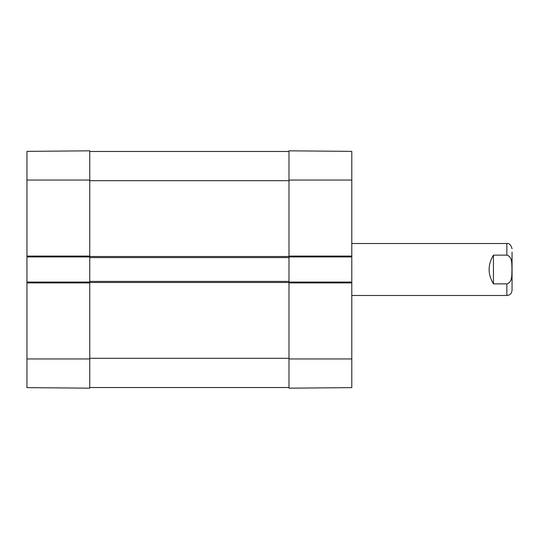 <?xml version="1.0" encoding="UTF-8"?>
<svg xmlns="http://www.w3.org/2000/svg" width="539" height="539" viewBox="0 0 539 539"><rect width="100%" height="100%" fill="white"/><g stroke="black" fill="none" stroke-linecap="round" stroke-linejoin="round"><path stroke-width="0.81" d="M89.75 387.528L288.992 387.528M351.792 256.941L351.792 282.059L288.992 282.059L288.992 256.072L288.992 256.941L351.792 256.941L351.792 151.371L288.992 150.826L288.992 256.072L351.792 256.072M26.95 282.928L89.75 282.928L89.75 282.059L26.95 282.059L26.95 387.629L89.75 388.174L89.75 281.412L288.992 281.412M89.75 281.412L89.75 257.588L288.992 257.588M89.75 257.588L89.75 150.826L26.95 151.371L26.95 256.941L89.75 256.941L89.75 256.072L26.95 256.072M89.75 151.472L288.992 151.472M493.428 283.864C487.701 274.29 487.701 264.71 493.428 255.136L506.855 255.136C512.724 256.759 511.679 264.662 511.976 269.5C511.679 274.338 512.724 282.241 506.855 283.864L493.428 283.864L493.428 255.136M506.855 283.864L506.855 295.487L509.032 295.008C508.984 295.042 511.551 294.294 512.05 290.292L512.05 252.07M512.05 269.5L512.05 286.93M351.792 282.928L288.992 282.928L288.992 388.174L351.792 387.629L351.792 282.059M26.95 282.059L26.95 256.941M89.75 358.294L288.992 358.294M89.75 282.497L288.992 282.497M89.75 256.503L288.992 256.503M89.75 180.706L288.992 180.706M506.855 255.136L506.855 243.513L351.792 243.513M288.992 180.06L351.792 180.06M288.992 358.94L351.792 358.94M89.75 358.94L26.95 358.94M89.75 180.06L26.95 180.06M506.855 295.487L351.792 295.487M506.855 243.513C509.106 243.055 510.837 244.787 512.05 248.708"/></g></svg>
